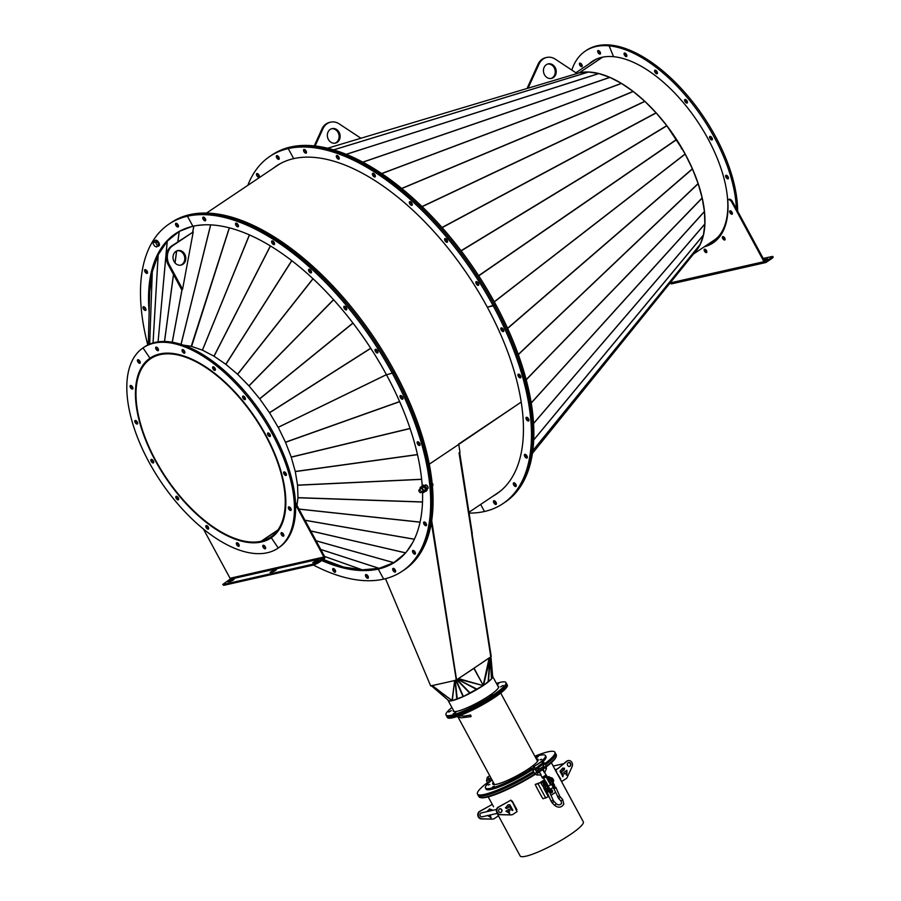 <?xml version="1.0" encoding="UTF-8"?>
<svg xmlns="http://www.w3.org/2000/svg" width="901" height="901" viewBox="0 0 901 901"><rect width="100%" height="100%" fill="white"/><g stroke="black" fill="none" stroke-linecap="round" stroke-linejoin="round"><path stroke-width="1.35" d="M602.645 57.146L579.275 72.823L576.989 73.51L579.23 72.835M528.099 88.152L327.682 148.203M257.652 173.69A2.151 1.07 -123.9 0 0 259.432 176.337A2.151 1.07 -123.9 0 1 257.652 173.69M277.485 155.772A2.151 1.07 -123.9 0 0 279.265 158.418A2.151 1.07 -123.9 0 1 277.485 155.772M469.083 513.108A209.1 104.088 -123.9 0 0 484.468 511.498A209.1 104.088 -123.9 0 0 502.871 503.67L504.064 502.871A209.1 104.088 -123.9 0 0 494.412 305.056L495.606 304.256L494.412 305.056A209.1 104.088 -123.9 0 1 504.064 502.871L505.258 502.071A209.1 104.088 -123.9 0 0 495.606 304.256A209.1 104.088 -123.9 0 0 290.629 146.987L289.435 147.787A209.1 104.088 -123.9 0 0 271.032 155.614L269.849 156.414A209.1 104.088 -123.9 0 0 247.831 185.324M502.871 503.67A209.1 104.088 -123.9 0 0 493.219 305.856L494.412 305.056A209.1 104.088 -123.9 0 0 289.435 147.787L290.629 146.987A209.1 104.088 -123.9 0 0 272.226 154.814L271.032 155.614A209.1 104.088 -123.9 0 1 289.435 147.787L288.241 148.586A209.1 104.088 -123.9 0 0 269.849 156.414M277.497 165.243A197.522 98.322 -123.9 0 0 275.436 166.809M276.9 165.626A197.522 98.322 -123.9 0 0 274.242 167.609A197.522 98.322 -123.9 0 1 276.9 165.626M693.466 254.048L714.02 240.263A108.03 53.767 -123.9 0 0 718.243 236.749M695.178 251.942A108.03 53.767 -123.9 0 0 676.662 139.644A108.03 53.767 -123.9 0 0 579.309 72.801L576.989 73.51M681.753 148.406A107.523 53.519 -123.9 0 0 681.426 147.843L666.751 125.633L656.21 112.94L644.834 101.351L633.166 91.44L621.408 83.376L609.808 77.34L598.816 73.544L588.601 72.024L579.298 72.823A108.03 53.767 -123.9 0 0 576.91 73.454M579.32 72.812L602.611 57.157M626.218 56.594A2.072 1.025 -123.9 0 0 626.634 56.504A2.072 1.025 -123.9 0 0 626.533 54.556A2.072 1.025 -123.9 0 0 624.731 52.979A2.072 1.025 -123.9 0 0 624.325 53.069A2.072 1.025 -123.9 0 0 624.416 55.029A2.072 1.025 -123.9 0 0 626.218 56.594M656.761 73.781A2.072 1.025 -123.9 0 0 657.167 73.691A2.072 1.025 -123.9 0 0 657.077 71.742A2.072 1.025 -123.9 0 0 655.264 70.177A2.072 1.025 -123.9 0 0 654.858 70.255A2.072 1.025 -123.9 0 0 654.948 72.215A2.072 1.025 -123.9 0 0 656.761 73.781M686.776 103.063A2.072 1.025 -123.9 0 0 687.181 102.973A2.072 1.025 -123.9 0 0 687.091 101.013A2.072 1.025 -123.9 0 0 685.289 99.448A2.072 1.025 -123.9 0 0 684.884 99.538A2.072 1.025 -123.9 0 0 684.974 101.486A2.072 1.025 -123.9 0 0 686.776 103.063M711.711 139.959A2.072 1.025 -123.9 0 0 712.117 139.869A2.072 1.025 -123.9 0 0 712.027 137.921A2.072 1.025 -123.9 0 0 710.225 136.344A2.072 1.025 -123.9 0 0 709.819 136.434A2.072 1.025 -123.9 0 0 709.909 138.382A2.072 1.025 -123.9 0 0 711.711 139.959M727.771 178.871A2.072 1.025 -123.9 0 0 728.177 178.781A2.072 1.025 -123.9 0 0 728.087 176.833A2.072 1.025 -123.9 0 0 726.285 175.256A2.072 1.025 -123.9 0 0 725.868 175.346A2.072 1.025 -123.9 0 0 725.969 177.294A2.072 1.025 -123.9 0 0 727.771 178.871M736.365 208.807A120.768 60.108 -123.9 0 0 609.099 45.85L613.57 56.684A108.357 53.936 -123.9 0 0 592.261 61.381A108.357 53.936 -123.9 0 0 588.95 64.005M737.615 211.116A120.768 60.108 -123.9 0 0 694.874 104.707A120.768 60.108 -123.9 0 0 610.292 45.05L609.099 45.85A120.768 60.108 -123.9 0 0 585.346 51.075A120.768 60.108 -123.9 0 0 571.808 70.087M726.792 175.436A2.072 1.025 -123.9 0 0 728.447 177.891M710.743 136.524A2.072 1.025 -123.9 0 0 712.387 138.979M685.807 99.617A2.072 1.025 -123.9 0 0 687.452 102.083M655.782 70.346A2.072 1.025 -123.9 0 0 657.437 72.812M625.249 53.159A2.072 1.025 -123.9 0 0 626.905 55.625M710.517 242.606A108.357 53.936 -123.9 0 0 713.603 240.927M709.335 243.405A108.357 53.936 -123.9 0 0 713.018 241.333A108.357 53.936 -123.9 0 0 708.175 139.126A108.357 53.936 -123.9 0 0 613.57 56.684L609.099 45.85L610.292 45.05A120.768 60.108 -123.9 0 0 586.54 50.276L585.346 51.075M495.37 494.559A197.522 98.322 -123.9 0 0 497.6 493.241M502.003 328.02A2.151 1.07 -123.9 0 0 503.783 330.678A2.151 1.07 -123.9 0 1 502.003 328.02M519.1 374.287A2.151 1.07 -123.9 0 0 520.879 376.945A2.151 1.07 -123.9 0 1 519.1 374.287M527.141 417.422A2.151 1.07 -123.9 0 0 528.921 420.069A2.151 1.07 -123.9 0 1 527.141 417.422M525.565 454.487A2.151 1.07 -123.9 0 0 527.344 457.134A2.151 1.07 -123.9 0 1 525.565 454.487M514.482 482.947A2.151 1.07 -123.9 0 0 516.262 485.594A2.151 1.07 -123.9 0 1 514.482 482.947M494.176 495.359A197.522 98.322 -123.9 0 0 497.014 493.658A197.522 98.322 -123.9 0 1 494.176 495.359M494.649 500.866A2.151 1.07 -123.9 0 0 496.428 503.524A2.151 1.07 -123.9 0 1 494.649 500.866M695.2 251.897L700.201 244.419L703.411 235.116L704.852 224.022L704.436 211.634L702.172 197.995L698.14 183.646L692.43 168.892L685.199 154.105L494.311 301.891M695.234 251.863L532.367 453.428L695.245 251.852M494.3 301.858L685.177 154.071L681.809 148.383L681.302 148.676M681.46 147.809L681.336 148.733L681.809 148.383M598.478 58.283A108.03 53.767 -123.9 0 0 593.635 60.863L575.874 72.778M580.086 63.093A2.072 1.025 -123.9 0 0 579.681 63.183A2.072 1.025 -123.9 0 0 579.771 65.131A2.072 1.025 -123.9 0 0 581.573 66.708A2.072 1.025 -123.9 0 0 581.978 66.618A2.072 1.025 -123.9 0 0 581.888 64.669A2.072 1.025 -123.9 0 0 580.086 63.093M580.604 63.261A2.072 1.025 -123.9 0 0 582.249 65.728M598.332 50.501A2.072 1.025 -123.9 0 0 597.926 50.591A2.072 1.025 -123.9 0 0 598.016 52.54A2.072 1.025 -123.9 0 0 599.818 54.105A2.072 1.025 -123.9 0 0 600.224 54.026A2.072 1.025 -123.9 0 0 600.134 52.067A2.072 1.025 -123.9 0 0 598.332 50.501M598.85 50.67A2.072 1.025 -123.9 0 0 600.494 53.136M592.858 60.986A108.357 53.936 -123.9 0 0 590.132 63.205M304.718 149.6A2.151 1.07 -123.9 0 0 305.101 150.771A2.151 1.07 -123.9 0 0 306.498 152.246A2.151 1.07 -123.9 0 1 305.101 150.771A2.151 1.07 -123.9 0 1 304.718 149.6M337.492 155.614A2.151 1.07 -123.9 0 0 337.886 156.785A2.151 1.07 -123.9 0 0 339.272 158.261A2.151 1.07 -123.9 0 1 337.886 156.785A2.151 1.07 -123.9 0 1 337.492 155.614M373.588 173.397A2.151 1.07 -123.9 0 0 373.971 174.569A2.151 1.07 -123.9 0 0 375.368 176.044A2.151 1.07 -123.9 0 1 373.971 174.569A2.151 1.07 -123.9 0 1 373.588 173.397M410.518 201.734A2.151 1.07 -123.9 0 0 410.912 202.916A2.151 1.07 -123.9 0 0 412.298 204.392A2.151 1.07 -123.9 0 1 410.912 202.916A2.151 1.07 -123.9 0 1 410.518 201.734M445.792 238.709A2.151 1.07 -123.9 0 0 446.186 239.88A2.151 1.07 -123.9 0 0 447.572 241.355A2.151 1.07 -123.9 0 1 446.186 239.88A2.151 1.07 -123.9 0 1 445.792 238.709M477.001 281.776A2.151 1.07 -123.9 0 0 477.384 282.948A2.151 1.07 -123.9 0 0 478.78 284.434A2.151 1.07 -123.9 0 1 477.384 282.948A2.151 1.07 -123.9 0 1 477.001 281.776M551.84 78.319A7.445 6.341 77.2 0 0 555.973 69.546A7.445 6.341 77.2 0 0 548.202 63.892A7.445 6.341 77.2 0 0 547.842 63.982A7.445 6.341 77.2 0 0 543.708 72.767A7.445 6.341 77.2 0 0 551.491 78.41A7.445 6.341 77.2 0 0 551.84 78.319M550.973 78.5A7.445 6.341 77.2 0 0 555.016 69.985A7.445 6.341 77.2 0 0 547.695 64.027M546.738 57.439L545.724 57.664A14.067 11.972 77.2 0 0 545.049 57.844A14.067 11.972 77.2 0 0 538.043 64.241L527.062 88.422L528.076 88.197L577.034 73.533L555.286 59.151A14.067 11.972 77.2 0 0 546.738 57.439A14.067 11.972 77.2 0 0 546.062 57.619A14.067 11.972 77.2 0 0 539.057 64.005L538.043 64.241M528.076 88.197L539.057 64.005M335.735 143.034A7.445 6.341 77.2 0 0 339.868 134.249A7.445 6.341 77.2 0 0 332.097 128.606A7.445 6.341 77.2 0 0 331.737 128.697A7.445 6.341 77.2 0 0 327.604 137.47A7.445 6.341 77.2 0 0 335.386 143.124A7.445 6.341 77.2 0 0 335.735 143.034M334.868 143.214A7.445 6.341 77.2 0 0 338.911 134.688A7.445 6.341 77.2 0 0 331.591 128.742M360.929 138.247L339.181 123.865A14.067 11.972 77.2 0 0 330.633 122.153L329.62 122.378A14.067 11.972 77.2 0 0 328.944 122.559A14.067 11.972 77.2 0 0 321.939 128.956L314.269 145.849M330.633 122.153A14.067 11.972 77.2 0 0 329.957 122.322A14.067 11.972 77.2 0 0 322.952 128.719L321.939 128.956M315.136 145.939L322.952 128.719M157.551 256.594A197.353 98.243 56.1 0 0 156.977 257.9L156.977 257.9A197.353 98.243 -123.9 0 0 153.114 269.444M151.864 275.075A197.353 98.243 -123.9 0 0 150.174 288.185M327.559 561.548A197.353 98.243 -123.9 0 0 339.767 565.76M346.491 567.484A197.353 98.243 -123.9 0 0 359.826 569.466M364.162 569.646A197.353 98.243 -123.9 0 0 377.823 568.463M503.299 331.613A2.151 1.07 -123.9 0 0 503.49 331.534A2.151 1.07 -123.9 0 0 503.299 329.327A2.151 1.07 -123.9 0 0 501.283 327.885A2.151 1.07 -123.9 0 0 501.091 327.964A2.151 1.07 -123.9 0 0 501.294 330.171A2.151 1.07 -123.9 0 0 503.299 331.613M520.406 377.879A2.151 1.07 -123.9 0 0 520.598 377.801A2.151 1.07 -123.9 0 0 520.395 375.593A2.151 1.07 -123.9 0 0 518.39 374.152A2.151 1.07 -123.9 0 0 518.199 374.23A2.151 1.07 -123.9 0 0 518.402 376.438A2.151 1.07 -123.9 0 0 520.406 377.879M528.448 421.015A2.151 1.07 -123.9 0 0 528.639 420.936A2.151 1.07 -123.9 0 0 528.437 418.717A2.151 1.07 -123.9 0 0 526.432 417.276A2.151 1.07 -123.9 0 0 526.24 417.366A2.151 1.07 -123.9 0 0 526.443 419.573A2.151 1.07 -123.9 0 0 528.448 421.015M526.871 458.068A2.151 1.07 -123.9 0 0 527.062 457.99A2.151 1.07 -123.9 0 0 526.86 455.782A2.151 1.07 -123.9 0 0 524.855 454.341A2.151 1.07 -123.9 0 0 524.664 454.419A2.151 1.07 -123.9 0 0 524.866 456.627A2.151 1.07 -123.9 0 0 526.871 458.068M515.789 486.54A2.151 1.07 -123.9 0 0 515.98 486.45A2.151 1.07 -123.9 0 0 515.777 484.242A2.151 1.07 -123.9 0 0 513.773 482.801A2.151 1.07 -123.9 0 0 513.581 482.88A2.151 1.07 -123.9 0 0 513.773 485.098A2.151 1.07 -123.9 0 0 515.789 486.54M495.955 504.459A2.151 1.07 -123.9 0 0 496.136 504.38A2.151 1.07 -123.9 0 0 495.944 502.172A2.151 1.07 -123.9 0 0 493.928 500.731A2.151 1.07 -123.9 0 0 493.748 500.81A2.151 1.07 -123.9 0 0 493.939 503.017A2.151 1.07 -123.9 0 0 495.955 504.459M484.468 511.498L480.65 504.436L484.468 511.498M492.993 496.158A197.522 98.322 -123.9 0 0 496.417 494.063A197.522 98.322 -123.9 0 0 487.306 307.185L493.219 305.856A209.1 104.088 -123.9 0 0 288.241 148.586L293.681 158.632L288.241 148.586L289.435 147.787A209.1 104.088 -123.9 0 1 494.412 305.056L487.306 307.185A197.522 98.322 -123.9 0 0 293.681 158.632A197.522 98.322 -123.9 0 0 276.292 166.032A197.522 98.322 -123.9 0 0 273.048 168.408M459.645 452.539L472.293 533.707L471.673 533.809M471.797 533.876L459.037 452.944L459.994 452.313L458.755 444.407L429.236 464.218M459.296 452.775L471.933 533.944M471.719 534.135L490.797 656.908L456.57 679.861L431.669 520.418M492.712 676.809L490.899 656.21M458.418 444.238A197.353 98.243 -123.9 0 0 458.418 444.227L521.172 402.105L458.755 444.407M382.891 566.898A197.691 98.4 -123.9 0 0 385.437 566.166M431.5 685.785L430.689 685.965L385.504 578.69M431.354 522.456L456.289 680.018L431.556 521.206M455.929 680.255L455.129 680.435M454.712 680.537L431.838 685.706M489.367 657.775L473.825 668.305L483.319 685.424M490.234 657.279L491.473 678.949L483.454 685.402L490.335 657.279L488.421 681.764M489.862 657.527L488.128 682.001M489.502 657.775L458.282 678.723M489.153 658.023L483.218 685.323L474.084 668.249L458.496 678.599L483.139 685.605L463.407 696.518L452.291 700.561A1.295 0.946 6.8 0 1 452.065 700.404L451.987 700.426A1.295 0.687 -53.7 0 0 452.009 700.629L432.131 685.458M491.473 678.949L492.701 676.786L490.786 656.908M457.888 678.982L483.139 685.605M477.271 689.276L457.505 679.241M456.706 679.737L457.539 679.286L476.809 689.558M457.257 699.063L455.253 680.199M454.937 680.3L456.852 699.21M454.532 680.57L431.421 685.762M452.291 700.561L454.656 680.582L452.065 700.404M432.108 685.65L451.987 700.426M431.928 685.481L449.013 700.933L452.167 700.482M448.022 700.088A25.307 4.145 -28.4 0 0 448.112 700.471A25.307 4.145 -28.4 0 0 452.144 700.663A25.307 4.145 -28.4 0 0 477.857 688.938A25.307 4.145 -28.4 0 0 492.678 676.482L498.625 687.452M503.175 685.424L500.584 686.866L503.175 685.424M492.464 694.592L489.874 696.023L492.464 694.592M472.845 705.776L470.254 707.217L472.845 705.776M455.805 712.421L453.214 713.862L455.805 712.421M451.322 710.641L448.732 712.083L451.322 710.641M497.172 684.771L498.726 683.668L496.947 684.355M453.316 710.078A25.802 4.223 -28.4 0 0 453.271 711.035A25.802 4.223 -28.4 0 0 453.744 711.43A25.802 4.223 -28.4 0 0 479.512 701.631A25.802 4.223 -28.4 0 0 498.67 686.494A25.802 4.223 -28.4 0 0 498.185 686.1A25.802 4.223 -28.4 0 0 497.836 685.999M451.93 707.522A34.08 5.575 -28.4 0 0 445.995 714.977L446.614 716.126A34.08 5.575 -28.4 0 0 447.245 716.633A34.08 5.575 -28.4 0 0 481.269 703.704A34.08 5.575 -28.4 0 0 506.565 683.701L505.945 682.553A34.08 5.575 -28.4 0 0 505.303 682.034A34.08 5.575 -28.4 0 0 496.451 683.442M445.995 714.977A34.08 5.575 -28.4 0 0 446.626 715.484A34.08 5.575 -28.4 0 0 480.65 702.555A34.08 5.575 -28.4 0 0 505.945 682.553M468.959 512.286L497.521 493.117A197.353 98.243 -123.9 0 0 501.474 490.167M313.413 565.051A209.1 104.088 -123.9 0 0 383.68 579.129A209.1 104.088 -123.9 0 0 402.083 571.313L403.276 570.513A209.1 104.088 -123.9 0 0 393.624 372.687A209.1 104.088 -123.9 0 0 188.647 215.418A209.1 104.088 -123.9 0 0 170.244 223.245L171.438 222.446A209.1 104.088 -123.9 0 1 189.841 214.618L188.647 215.418L189.841 214.618A209.1 104.088 -123.9 0 1 394.818 371.888L393.624 372.687L394.818 371.888A209.1 104.088 -123.9 0 1 404.47 569.714L403.276 570.513A209.1 104.088 -123.9 0 0 393.624 372.687A209.1 104.088 -123.9 0 0 188.647 215.418A209.1 104.088 -123.9 0 0 170.244 223.245L169.05 224.045A209.1 104.088 -123.9 0 0 147.787 344.993M382.655 566.988A197.522 98.322 -123.9 0 0 393.534 562.765M393.895 562.573A197.522 98.322 -123.9 0 0 396.812 560.872M401.215 395.663A2.151 1.07 -123.9 0 0 402.984 398.31A2.151 1.07 -123.9 0 1 401.215 395.663M418.312 441.929A2.151 1.07 -123.9 0 0 420.091 444.576A2.151 1.07 -123.9 0 1 418.312 441.929M424.776 522.118A2.151 1.07 -123.9 0 0 426.556 524.765A2.151 1.07 -123.9 0 1 424.776 522.118M413.694 550.579A2.151 1.07 -123.9 0 0 415.474 553.225A2.151 1.07 -123.9 0 1 413.694 550.579M321.781 560.546A197.522 98.322 -123.9 0 0 378.251 569.083L383.68 579.129L378.251 569.083L379.434 568.283A197.522 98.322 -123.9 0 1 362.855 569.759A197.522 98.322 -123.9 0 0 379.434 568.283A197.522 98.322 -123.9 0 0 396.226 561.289A197.522 98.322 -123.9 0 1 379.434 568.283L378.251 569.083A197.522 98.322 -123.9 0 0 395.629 561.695A197.522 98.322 -123.9 0 0 422.535 492.273M393.861 568.508A2.151 1.07 -123.9 0 0 395.64 571.155A2.151 1.07 -123.9 0 1 393.861 568.508M144.194 306.847A2.151 1.07 -123.9 0 0 145.973 309.505A2.151 1.07 -123.9 0 1 144.194 306.847M145.771 269.793A2.151 1.07 -123.9 0 0 147.55 272.44A2.151 1.07 -123.9 0 1 145.771 269.793M176.686 223.403A2.151 1.07 -123.9 0 0 178.466 226.05A2.151 1.07 -123.9 0 1 176.686 223.403M176.709 232.886A197.522 98.322 -123.9 0 0 172.834 235.949M176.1 233.269A197.522 98.322 -123.9 0 0 158.373 254.476A197.522 98.322 -123.9 0 1 176.1 233.269M158.035 255.197A197.522 98.322 -123.9 0 0 152.629 270.841A197.522 98.322 -123.9 0 1 158.035 255.197M152.1 273.217A197.522 98.322 -123.9 0 0 149.938 290.043A197.522 98.322 -123.9 0 1 152.1 273.217M306.115 151.075A2.151 1.07 -123.9 0 0 303.817 149.543A2.151 1.07 -123.9 0 0 303.907 151.571A2.151 1.07 -123.9 0 0 306.205 153.114A2.151 1.07 -123.9 0 0 306.115 151.075M338.889 157.089A2.151 1.07 -123.9 0 0 336.591 155.558A2.151 1.07 -123.9 0 0 336.692 157.585A2.151 1.07 -123.9 0 0 338.99 159.128A2.151 1.07 -123.9 0 0 338.889 157.089M374.974 174.873A2.151 1.07 -123.9 0 0 372.676 173.341A2.151 1.07 -123.9 0 0 372.777 175.368A2.151 1.07 -123.9 0 0 375.075 176.911A2.151 1.07 -123.9 0 0 374.974 174.873M411.915 203.209A2.151 1.07 -123.9 0 0 409.617 201.678A2.151 1.07 -123.9 0 0 409.718 203.716A2.151 1.07 -123.9 0 0 412.016 205.248A2.151 1.07 -123.9 0 0 411.915 203.209M447.189 240.184A2.151 1.07 -123.9 0 0 444.891 238.641A2.151 1.07 -123.9 0 0 444.993 240.68A2.151 1.07 -123.9 0 0 447.29 242.211A2.151 1.07 -123.9 0 0 447.189 240.184M478.386 283.252A2.151 1.07 -123.9 0 0 476.088 281.72A2.151 1.07 -123.9 0 0 476.19 283.747A2.151 1.07 -123.9 0 0 478.487 285.29A2.151 1.07 -123.9 0 0 478.386 283.252M256.931 173.555A2.151 1.07 -123.9 0 0 256.74 173.634A2.151 1.07 -123.9 0 0 256.943 175.841A2.151 1.07 -123.9 0 0 258.947 177.283A2.151 1.07 -123.9 0 0 259.139 177.204A2.151 1.07 -123.9 0 0 258.936 174.997A2.151 1.07 -123.9 0 0 256.931 173.555M276.765 155.625A2.151 1.07 -123.9 0 0 276.573 155.704A2.151 1.07 -123.9 0 0 276.776 157.912A2.151 1.07 -123.9 0 0 278.781 159.353A2.151 1.07 -123.9 0 0 278.972 159.274A2.151 1.07 -123.9 0 0 278.781 157.067A2.151 1.07 -123.9 0 0 276.765 155.625M159.049 253.474A197.353 98.243 56.1 0 1 166.719 241.964M167.879 240.668A197.353 98.243 56.1 0 1 176.787 232.999A197.353 98.243 56.1 0 1 179.074 231.557M179.423 231.354A197.353 98.243 56.1 0 1 181.011 230.465M206.543 213.041L277.576 165.367A197.353 98.243 56.1 0 1 281.81 162.822M172.057 237.267A196.857 97.995 56.1 0 1 174.895 234.958M183.466 229.778A196.857 97.995 56.1 0 1 190.224 227.153M203.93 217.231A2.151 1.07 -123.9 0 0 204.313 218.414A2.151 1.07 -123.9 0 0 205.71 219.889A2.151 1.07 -123.9 0 1 204.313 218.414A2.151 1.07 -123.9 0 1 203.93 217.231M236.704 223.245A2.151 1.07 -123.9 0 0 237.087 224.428A2.151 1.07 -123.9 0 0 238.483 225.903A2.151 1.07 -123.9 0 1 237.087 224.428A2.151 1.07 -123.9 0 1 236.704 223.245M272.789 241.029A2.151 1.07 -123.9 0 0 273.183 242.211A2.151 1.07 -123.9 0 0 274.568 243.687A2.151 1.07 -123.9 0 1 273.183 242.211A2.151 1.07 -123.9 0 1 272.789 241.029M309.73 269.376A2.151 1.07 -123.9 0 0 310.113 270.548A2.151 1.07 -123.9 0 0 311.509 272.023A2.151 1.07 -123.9 0 1 310.113 270.548A2.151 1.07 -123.9 0 1 309.73 269.376M345.004 306.34A2.151 1.07 -123.9 0 0 345.387 307.511A2.151 1.07 -123.9 0 0 346.784 308.987A2.151 1.07 -123.9 0 1 345.387 307.511A2.151 1.07 -123.9 0 1 345.004 306.34M376.201 349.419A2.151 1.07 -123.9 0 0 376.595 350.59A2.151 1.07 -123.9 0 0 377.981 352.066A2.151 1.07 -123.9 0 1 376.595 350.59A2.151 1.07 -123.9 0 1 376.201 349.419M367.011 575.84A2.151 1.07 -123.9 0 0 368.396 577.316A2.151 1.07 -123.9 0 1 367.011 575.84A2.151 1.07 -123.9 0 1 366.617 574.669A2.151 1.07 -123.9 0 0 367.011 575.84M334.226 569.826A2.151 1.07 -123.9 0 0 335.623 571.302A2.151 1.07 -123.9 0 1 334.226 569.826A2.151 1.07 -123.9 0 1 333.843 568.655A2.151 1.07 -123.9 0 0 334.226 569.826M325.599 560.872A197.522 98.322 -123.9 0 0 341.727 566.447A197.522 98.322 -123.9 0 1 325.599 560.872M344.88 567.247A197.522 98.322 -123.9 0 0 361.425 569.702A197.522 98.322 -123.9 0 1 344.88 567.247M143.484 306.712A2.151 1.07 -123.9 0 0 143.293 306.79A2.151 1.07 -123.9 0 0 143.496 308.998A2.151 1.07 -123.9 0 0 145.5 310.44A2.151 1.07 -123.9 0 0 145.692 310.361A2.151 1.07 -123.9 0 0 145.489 308.153A2.151 1.07 -123.9 0 0 143.484 306.712M145.061 269.647A2.151 1.07 -123.9 0 0 144.87 269.726A2.151 1.07 -123.9 0 0 145.072 271.933A2.151 1.07 -123.9 0 0 147.077 273.386A2.151 1.07 -123.9 0 0 147.268 273.296A2.151 1.07 -123.9 0 0 147.066 271.088A2.151 1.07 -123.9 0 0 145.061 269.647M175.977 223.257A2.151 1.07 -123.9 0 0 175.785 223.347A2.151 1.07 -123.9 0 0 175.988 225.554A2.151 1.07 -123.9 0 0 177.993 226.996A2.151 1.07 -123.9 0 0 178.184 226.917A2.151 1.07 -123.9 0 0 177.981 224.698A2.151 1.07 -123.9 0 0 175.977 223.257M402.083 571.313A209.1 104.088 -123.9 0 0 392.431 373.487A209.1 104.088 -123.9 0 0 187.453 216.217L188.647 215.418L187.453 216.217A209.1 104.088 -123.9 0 0 169.05 224.045M422.22 485.83A197.522 98.322 -123.9 0 0 386.506 374.827A197.522 98.322 -123.9 0 0 192.893 226.275L187.453 216.217L192.893 226.275A197.522 98.322 -123.9 0 0 175.504 233.663A197.522 98.322 -123.9 0 0 149.138 312.332M261.313 541.692L261.279 541.715A108.03 53.767 56.1 0 1 160.457 469.252A108.03 53.767 56.1 0 1 150.433 358.26A108.03 53.767 56.1 0 1 159.939 354.228L159.984 354.217A108.03 53.767 56.1 0 1 260.806 426.68A108.03 53.767 56.1 0 1 270.818 537.672A108.03 53.767 56.1 0 1 261.313 541.704L261.042 541.287A107.523 53.519 56.1 0 1 160.682 469.162A107.523 53.519 56.1 0 1 150.715 358.677A107.523 53.519 56.1 0 1 160.175 354.656L160.209 354.634A107.523 53.519 56.1 0 1 260.569 426.77A107.523 53.519 56.1 0 1 270.548 537.255A107.523 53.519 56.1 0 1 261.087 541.276L277.857 530.025M277.88 529.991L261.313 541.704M281.281 532.716A2.072 1.025 56.1 0 1 281.281 532.705A2.072 1.025 56.1 0 1 283.286 533.842A2.072 1.025 56.1 0 1 283.59 536.14L283.59 536.14A2.072 1.025 56.1 0 1 281.585 535.003A2.072 1.025 56.1 0 1 281.281 532.716M288.59 506.959A2.072 1.025 56.1 0 1 288.602 506.948A2.072 1.025 56.1 0 1 290.595 508.085A2.072 1.025 56.1 0 1 290.91 510.383A2.072 1.025 56.1 0 1 290.899 510.383A2.072 1.025 56.1 0 1 288.894 509.245A2.072 1.025 56.1 0 1 288.59 506.959M283.86 471.955A2.072 1.025 56.1 0 1 283.871 471.955A2.072 1.025 56.1 0 1 285.865 473.093A2.072 1.025 56.1 0 1 286.18 475.39A2.072 1.025 56.1 0 1 286.169 475.39A2.072 1.025 56.1 0 1 284.164 474.253A2.072 1.025 56.1 0 1 283.86 471.955M267.811 433.043L267.811 433.043A2.072 1.025 56.1 0 1 269.816 434.181A2.072 1.025 56.1 0 1 270.12 436.478L270.12 436.478A2.072 1.025 56.1 0 1 268.115 435.341A2.072 1.025 56.1 0 1 267.811 433.043M242.865 396.147A2.072 1.025 56.1 0 1 242.876 396.136A2.072 1.025 56.1 0 1 244.881 397.285A2.072 1.025 56.1 0 1 245.185 399.571L245.185 399.571A2.072 1.025 56.1 0 1 243.18 398.433A2.072 1.025 56.1 0 1 242.865 396.147M212.85 366.876A2.072 1.025 56.1 0 1 212.85 366.865A2.072 1.025 56.1 0 1 214.855 368.002A2.072 1.025 56.1 0 1 215.159 370.3L215.159 370.3A2.072 1.025 56.1 0 1 213.154 369.162A2.072 1.025 56.1 0 1 212.85 366.876M182.317 349.689A2.072 1.025 56.1 0 1 182.317 349.678A2.072 1.025 56.1 0 1 184.322 350.816A2.072 1.025 56.1 0 1 184.626 353.113L184.626 353.113A2.072 1.025 56.1 0 1 182.621 351.976A2.072 1.025 56.1 0 1 182.317 349.689M155.918 347.2A2.072 1.025 56.1 0 1 155.918 347.189A2.072 1.025 56.1 0 1 157.923 348.338A2.072 1.025 56.1 0 1 158.227 350.624L158.227 350.624A2.072 1.025 56.1 0 1 156.222 349.487A2.072 1.025 56.1 0 1 155.918 347.2M144.205 347.11A120.768 60.108 56.1 0 1 144.532 346.885A120.768 60.108 56.1 0 1 261.515 413.345A120.768 60.108 56.1 0 1 279.434 547.222A120.768 60.108 56.1 0 1 279.107 547.448L277.925 548.247A120.768 60.108 56.1 0 1 160.93 481.787A120.768 60.108 56.1 0 1 143.011 347.91A120.768 60.108 56.1 0 1 143.338 347.685A120.768 60.108 56.1 0 1 260.321 414.145A120.768 60.108 56.1 0 1 278.24 548.022L279.434 547.222L278.24 548.022L271.302 537.739L278.24 548.022A120.768 60.108 56.1 0 1 277.925 548.247M149.96 358.193L143.011 347.91L149.96 358.193A108.357 53.936 56.1 0 1 150.253 357.99A108.357 53.936 56.1 0 1 255.22 417.613A108.357 53.936 56.1 0 1 271.302 537.739A108.357 53.936 56.1 0 1 271.01 537.942A108.357 53.936 56.1 0 1 166.043 478.318A108.357 53.936 56.1 0 1 149.96 358.193L150.546 357.798L149.96 358.193M158.497 349.746A2.072 1.025 56.1 0 1 156.842 347.279M184.896 352.235A2.072 1.025 56.1 0 1 183.241 349.768M215.429 369.421A2.072 1.025 56.1 0 1 213.774 366.955M245.455 398.692A2.072 1.025 56.1 0 1 243.799 396.226M270.39 435.588A2.072 1.025 56.1 0 1 268.735 433.133M286.439 474.5A2.072 1.025 56.1 0 1 284.784 472.045M291.169 509.504A2.072 1.025 56.1 0 1 289.514 507.038M283.86 535.262A2.072 1.025 56.1 0 1 282.204 532.795M149.679 292.07L148.271 344.745M191.936 226.489L179.243 231.422L167.271 241.164L158.193 254.746L152.269 271.888L149.679 292.014M183.939 345.297L191.327 346.322L202.398 350.151L213.965 356.177L225.892 364.353L237.594 374.287L248.924 385.831L259.747 398.861L269.523 412.737L278.172 427.311L386.416 374.647M191.609 346.435L229.406 227.795M183.545 345.162L191.237 346.299L229.316 227.773M191.665 346.457L202.466 350.185M249.397 234.834L202.398 350.151M204.932 224.788L197.364 225.441M167.271 241.164L158.092 341.828L167.214 241.22M158.193 254.746L153.069 342.909M323.268 560.062L343.371 567.011L362.247 569.815L379.163 568.34L393.771 562.674L404.954 553.586M278.229 427.288L285.482 442.245L291.226 457.1L295.269 471.471L297.555 485.188L297.972 497.769L296.981 505.472M297.972 497.645L422.513 501.947M297.972 497.498L296.947 505.405M406.655 551.592L412.658 542.593M386.439 374.703L278.195 427.367M402.51 399.256A2.151 1.07 -123.9 0 0 402.702 399.166A2.151 1.07 -123.9 0 0 402.499 396.958A2.151 1.07 -123.9 0 0 400.495 395.516A2.151 1.07 -123.9 0 0 400.303 395.595A2.151 1.07 -123.9 0 0 400.506 397.814A2.151 1.07 -123.9 0 0 402.51 399.256M419.618 445.522A2.151 1.07 -123.9 0 0 419.81 445.432A2.151 1.07 -123.9 0 0 419.607 443.224A2.151 1.07 -123.9 0 0 417.602 441.783A2.151 1.07 -123.9 0 0 417.411 441.862A2.151 1.07 -123.9 0 0 417.613 444.08A2.151 1.07 -123.9 0 0 419.618 445.522M426.995 488.533A2.151 1.07 -123.9 0 0 427.648 488.646A2.151 1.07 -123.9 0 0 427.84 488.567A2.151 1.07 -123.9 0 0 427.648 486.36A2.151 1.07 -123.9 0 0 425.632 484.918A2.151 1.07 -123.9 0 0 425.441 484.997A2.151 1.07 -123.9 0 0 425.159 485.785M426.072 525.711A2.151 1.07 -123.9 0 0 426.263 525.632A2.151 1.07 -123.9 0 0 426.072 523.413A2.151 1.07 -123.9 0 0 424.056 521.972A2.151 1.07 -123.9 0 0 423.864 522.062A2.151 1.07 -123.9 0 0 424.067 524.269A2.151 1.07 -123.9 0 0 426.072 525.711M414.989 554.171A2.151 1.07 -123.9 0 0 415.181 554.092A2.151 1.07 -123.9 0 0 414.978 551.885A2.151 1.07 -123.9 0 0 412.973 550.443A2.151 1.07 -123.9 0 0 412.782 550.522A2.151 1.07 -123.9 0 0 412.985 552.73A2.151 1.07 -123.9 0 0 414.989 554.171M395.156 572.101A2.151 1.07 -123.9 0 0 395.348 572.011A2.151 1.07 -123.9 0 0 395.145 569.804A2.151 1.07 -123.9 0 0 393.14 568.362A2.151 1.07 -123.9 0 0 392.949 568.441A2.151 1.07 -123.9 0 0 393.151 570.66A2.151 1.07 -123.9 0 0 395.156 572.101M393.624 372.687L386.506 374.827L393.624 372.687M365.817 576.64A2.151 1.07 -123.9 0 0 368.115 578.183A2.151 1.07 -123.9 0 0 368.013 576.144A2.151 1.07 -123.9 0 0 365.716 574.613A2.151 1.07 -123.9 0 0 365.817 576.64M333.043 570.626A2.151 1.07 -123.9 0 0 335.341 572.169A2.151 1.07 -123.9 0 0 335.24 570.13A2.151 1.07 -123.9 0 0 332.942 568.599A2.151 1.07 -123.9 0 0 333.043 570.626M205.315 218.718A2.151 1.07 -123.9 0 0 203.018 217.175A2.151 1.07 -123.9 0 0 203.119 219.213A2.151 1.07 -123.9 0 0 205.417 220.745A2.151 1.07 -123.9 0 0 205.315 218.718M238.101 224.732A2.151 1.07 -123.9 0 0 235.803 223.189A2.151 1.07 -123.9 0 0 235.904 225.227A2.151 1.07 -123.9 0 0 238.202 226.759A2.151 1.07 -123.9 0 0 238.101 224.732M274.186 242.515A2.151 1.07 -123.9 0 0 271.888 240.972A2.151 1.07 -123.9 0 0 271.989 243.011A2.151 1.07 -123.9 0 0 274.287 244.543A2.151 1.07 -123.9 0 0 274.186 242.515M311.127 270.852A2.151 1.07 -123.9 0 0 308.829 269.309A2.151 1.07 -123.9 0 0 308.93 271.347A2.151 1.07 -123.9 0 0 311.228 272.89A2.151 1.07 -123.9 0 0 311.127 270.852M346.401 307.815A2.151 1.07 -123.9 0 0 344.103 306.284A2.151 1.07 -123.9 0 0 344.193 308.311A2.151 1.07 -123.9 0 0 346.491 309.854A2.151 1.07 -123.9 0 0 346.401 307.815M377.598 350.894A2.151 1.07 -123.9 0 0 375.3 349.351A2.151 1.07 -123.9 0 0 375.402 351.39A2.151 1.07 -123.9 0 0 377.699 352.922A2.151 1.07 -123.9 0 0 377.598 350.894M177.26 250.726A7.445 6.341 -102.8 0 1 184.66 260.096A7.445 6.341 -102.8 0 1 180.538 265.198M185.674 259.871A7.445 6.341 -102.8 0 1 181.056 265.108A7.445 6.341 -102.8 0 1 173.15 255.816A7.445 6.341 -102.8 0 1 177.767 250.579A7.445 6.341 -102.8 0 1 185.674 259.871M168.273 264.871L169.287 264.646A14.067 11.972 -102.8 0 1 167.586 254.026A14.067 11.972 -102.8 0 1 172.812 245.646L193.219 231.951L182.576 289.232L181.563 289.458L168.273 264.871A14.067 11.972 -102.8 0 1 166.572 254.251A14.067 11.972 -102.8 0 1 171.798 245.872L172.812 245.646M171.798 245.872L193.219 231.951M169.287 264.646L182.576 289.232M140.241 362.337A2.072 1.025 56.1 0 1 138.596 359.871M139.982 363.216A2.072 1.025 56.1 0 1 139.982 363.227A2.072 1.025 56.1 0 1 137.977 362.089A2.072 1.025 56.1 0 1 137.662 359.792A2.072 1.025 56.1 0 1 137.673 359.792A2.072 1.025 56.1 0 1 139.678 360.929A2.072 1.025 56.1 0 1 139.982 363.216M132.931 388.094A2.072 1.025 56.1 0 1 131.276 385.628M132.661 388.973A2.072 1.025 56.1 0 1 132.661 388.984A2.072 1.025 56.1 0 1 130.656 387.847A2.072 1.025 56.1 0 1 130.352 385.549L130.352 385.549A2.072 1.025 56.1 0 1 132.357 386.687A2.072 1.025 56.1 0 1 132.661 388.973M137.662 423.087A2.072 1.025 56.1 0 1 136.006 420.632M137.391 423.977L137.391 423.977A2.072 1.025 56.1 0 1 135.387 422.839A2.072 1.025 56.1 0 1 135.082 420.542L135.082 420.542A2.072 1.025 56.1 0 1 137.087 421.679A2.072 1.025 56.1 0 1 137.391 423.977M153.722 461.999A2.072 1.025 56.1 0 1 152.066 459.544M153.452 462.889L153.452 462.889A2.072 1.025 56.1 0 1 151.447 461.751A2.072 1.025 56.1 0 1 151.131 459.454A2.072 1.025 56.1 0 1 151.143 459.454A2.072 1.025 56.1 0 1 153.147 460.591A2.072 1.025 56.1 0 1 153.452 462.889M178.657 498.906A2.072 1.025 56.1 0 1 177.001 496.44M178.387 499.785L178.387 499.785A2.072 1.025 56.1 0 1 176.382 498.647A2.072 1.025 56.1 0 1 176.078 496.361L176.078 496.361A2.072 1.025 56.1 0 1 178.083 497.498A2.072 1.025 56.1 0 1 178.387 499.785M208.672 528.177A2.072 1.025 56.1 0 1 207.016 525.711M208.413 529.056A2.072 1.025 56.1 0 1 208.401 529.067A2.072 1.025 56.1 0 1 206.397 527.93A2.072 1.025 56.1 0 1 206.092 525.632A2.072 1.025 56.1 0 1 206.104 525.632A2.072 1.025 56.1 0 1 208.108 526.77A2.072 1.025 56.1 0 1 208.413 529.056M239.204 545.364A2.072 1.025 56.1 0 1 237.56 542.898M238.945 546.243A2.072 1.025 56.1 0 1 238.934 546.254A2.072 1.025 56.1 0 1 236.94 545.116A2.072 1.025 56.1 0 1 236.625 542.819A2.072 1.025 56.1 0 1 236.636 542.819A2.072 1.025 56.1 0 1 238.641 543.956A2.072 1.025 56.1 0 1 238.945 546.243M265.615 547.853A2.072 1.025 56.1 0 1 263.959 545.387M265.344 548.732A2.072 1.025 56.1 0 1 265.344 548.743A2.072 1.025 56.1 0 1 263.34 547.594A2.072 1.025 56.1 0 1 263.024 545.308A2.072 1.025 56.1 0 1 263.036 545.308A2.072 1.025 56.1 0 1 265.04 546.445A2.072 1.025 56.1 0 1 265.344 548.732M271.595 537.537A108.357 53.936 56.1 0 1 265.975 540.251M146.21 361.774A108.357 53.936 56.1 0 1 150.85 357.596M497.656 814.346L520.147 855.95A35.894 5.879 -28.4 0 0 554.52 844.046A35.894 5.879 -28.4 0 0 583.307 821.802L560.816 780.221A35.894 5.879 151.6 0 1 560.861 780.322L556.199 771.707A35.894 5.879 -28.4 0 0 556.131 771.56A35.894 5.879 -28.4 0 0 556.097 771.493M541.422 795.865A35.894 5.879 151.6 0 1 541.253 795.966L536.591 787.361A35.894 5.879 -28.4 0 0 536.759 787.249M560.208 779.095L556.728 772.664L560.287 779.275M511.577 801.485A35.894 5.879 -28.4 0 0 512.286 801.169L516.949 809.785A35.894 5.879 151.6 0 1 516.453 809.999M493.016 805.776L493.568 806.778M497.149 813.4L497.679 814.38M539.699 771.493A43.338 7.095 151.6 0 1 537.908 772.675M535.295 774.342A43.338 7.095 151.6 0 1 480.447 797.509M556.131 756.581A43.338 7.095 151.6 0 1 546.524 766.661M543.9 768.587A43.338 7.095 151.6 0 1 542.639 769.488M546.197 777.158L549.092 776.594L546.952 778.498M546.355 777.439L548.213 777.067L546.772 778.171M547.324 792.249L544.868 787.722L544.159 788.195L545.589 786.652A2.151 1.07 -123.9 0 0 545.398 784.692A2.151 1.07 -123.9 0 0 543.663 783.093L540.544 782.575L544.654 779.804L538.032 783.78L535.228 784.411L540.127 782.62L544.564 779.647M549.002 796.461L542.988 798.77L541.208 795.898M536.602 787.373L535.228 784.411M540.69 794.941L537.12 788.33M567.641 765.467A2.039 1.734 77.2 0 0 570.581 763.496A2.039 1.734 77.2 0 0 567.641 765.467M561.537 781.539L566.166 778.655A3.311 2.816 77.2 0 0 567.146 777.473L572.158 766.503A3.976 3.379 77.2 0 0 571.966 762.561A3.976 3.379 77.2 0 0 568.238 760.602A3.976 3.379 77.2 0 0 567.022 761.199L558.305 768.271A3.311 2.816 -102.8 0 1 558.113 768.407L555.827 769.938L556.199 771.707M558.113 768.407L555.32 770.051L556.627 771.414M567.979 760.669A3.976 3.379 77.2 0 0 567.731 760.726A3.976 3.379 77.2 0 0 566.515 761.311L558.305 768.271M560.805 780.232L562.033 781.426M556.717 772.664L560.715 778.982M566.414 775.22L566.402 770.434M564.476 773.869L565.873 773.159L566.92 775.108L566.92 770.321L563.722 772.472L564.567 774.038L565.873 773.159M563.722 769.859L564.003 768.35L562.494 768.204M562.483 776.527L562.753 775.085L561.008 771.864L563.677 770.073M564.184 769.961L564.51 768.226L562.753 768.136L559.994 771.256L562.934 776.707L563.26 774.973L561.514 771.752L564.184 769.961L562.9 769.983M569.15 766.492A1.982 1.689 77.2 0 0 568.418 762.595L568.306 762.629M501.767 809.672A2.039 1.734 -102.8 0 1 498.839 811.632A2.039 1.734 -102.8 0 1 501.767 809.672M511.847 814.774A3.311 2.816 -102.8 0 1 511.013 814.909L500.483 814.594A3.976 3.379 -102.8 0 1 497.442 812.578A3.976 3.379 -102.8 0 1 498.67 807.071L507.849 801.89A3.311 2.816 77.2 0 0 508.051 801.777L510.844 800.122L511.926 801.327M511.013 814.909L499.976 814.707A3.976 3.379 -102.8 0 1 496.935 812.691A3.976 3.379 -102.8 0 1 498.163 807.183L507.849 801.89M508.051 801.777L510.844 800.122M512.117 801.282L517.05 811.61L512.928 814.38A3.311 2.816 77.2 0 1 512.106 814.741L511.599 814.853M516.205 808.85L515.642 809.008M509.752 813.468L505.968 811.227L509.155 809.087L510 810.652L508.705 811.531L509.752 813.468M509.617 806.575L506.948 808.366L505.427 807.882L508.187 804.762L509.943 804.852L512.883 810.292L511.363 809.796L509.617 806.575L508.333 806.598M511.531 814.797A3.311 2.816 77.2 0 0 512.106 814.741M508.738 809.368L509.493 810.765L508.198 811.643L509.189 813.479M507.927 804.83L509.437 804.965L512.376 810.404M509.11 806.688L506.441 808.49M482.508 816.711A2.039 1.734 -102.8 0 1 480.233 815.844A2.039 1.734 -102.8 0 1 481.63 812.848M493.252 818.986A3.311 2.816 -102.8 0 1 492.419 819.122L481.877 818.806A3.976 3.379 -102.8 0 1 478.836 816.779A3.976 3.379 -102.8 0 1 480.075 811.272L489.254 806.102A3.311 2.816 77.2 0 0 489.446 805.99L492.239 804.334L493.038 805.821M492.419 819.122L481.371 818.919A3.976 3.379 -102.8 0 1 478.33 816.903A3.976 3.379 -102.8 0 1 479.569 811.396L489.254 806.102M489.446 805.99L492.239 804.334L488.196 796.856M498.456 815.822L494.322 818.592A3.311 2.816 77.2 0 1 493.5 818.941L492.993 819.065M491.327 814.718L490.099 815.732L491.158 817.68L487.362 815.439M486.934 811.643L489.581 808.974L493.117 810.247M494.345 814.031L493.466 814.234M490.887 810.754L489.164 811.137M492.926 819.009A3.311 2.816 77.2 0 0 493.5 818.941M490.82 814.831L489.592 815.856L490.583 817.691M489.333 809.042L492.61 810.359M489.727 810.81L488.657 811.249M499.492 808.805L499.605 808.771A1.982 1.689 -102.8 0 1 500.483 812.646L500.37 812.679M552.122 791.179L551.435 791.709L551.344 790.718L551.435 791.709L552.031 790.898L551.085 790.774M551.142 790.38A0.98 0.833 -102.8 0 1 552.133 792.024A0.98 0.833 -102.8 0 1 551.142 790.38M549.903 791.675A1.577 1.34 -102.8 0 1 551.468 789.805A1.633 1.633 0 0 1 552.088 792.542A1.577 1.34 -102.8 0 1 549.925 791.754L546.152 781.922A6.082 3.03 -123.9 0 0 543.765 781.831A6.082 3.03 -123.9 0 0 543.754 781.831L543.078 782.293A6.082 3.03 -123.9 0 1 545.432 782.406L546.152 781.922M550.094 792.125A1.577 1.34 -102.8 0 1 549.925 791.754A1.577 1.34 -102.8 0 0 551.536 792.835A1.577 1.34 -102.8 0 1 550.094 792.125M549.903 791.664A1.577 1.34 -102.8 0 1 551.525 789.817A1.577 1.34 -102.8 0 0 550.849 789.772L550.849 789.772A1.577 1.34 -102.8 0 0 549.903 791.664M552.122 792.497A1.577 1.34 -102.8 0 1 551.536 792.835L551.536 792.835A1.577 1.34 -102.8 0 0 552.133 792.497M543.596 784.028A1.16 0.574 56.1 0 1 543.652 783.983A1.16 0.574 56.1 0 1 543.754 783.938A1.16 0.574 56.1 0 1 544.835 784.715A1.16 0.574 56.1 0 1 544.936 785.909A1.16 0.574 56.1 0 1 544.88 785.942M543.63 784.016A1.16 0.574 56.1 0 1 544.711 784.794A1.16 0.574 56.1 0 1 544.823 785.987A1.16 0.574 56.1 0 1 544.722 786.032A1.16 0.574 56.1 0 1 543.641 785.255A1.16 0.574 56.1 0 1 543.528 784.061A1.16 0.574 56.1 0 1 543.63 784.016M551.344 782.068A1.577 0.777 -123.9 0 0 551.48 782.012A1.577 0.777 -123.9 0 0 551.333 780.401A1.577 0.777 -123.9 0 0 549.869 779.342A1.577 0.777 -123.9 0 0 549.734 779.399A1.577 0.777 -123.9 0 0 549.621 779.511M549.509 779.579A1.577 0.777 56.1 0 1 550.984 780.638A1.577 0.777 56.1 0 1 551.13 782.248A1.577 0.777 56.1 0 1 550.984 782.316A1.577 0.777 56.1 0 1 549.52 781.257A1.577 0.777 56.1 0 1 549.373 779.647A1.577 0.777 56.1 0 1 549.509 779.579M547.29 784.523A1.577 0.777 -123.9 0 0 546.558 782.868M544.452 788.003L548.709 795.876A0.664 0.563 77.2 0 0 548.799 796.011M540.544 782.575L544.159 788.195M555.512 792.317A0.664 0.563 -102.8 0 1 555.489 792.339L551.029 795.324M544.756 779.973L541.05 782.451M553.146 781.708L553.451 781.37A2.151 1.07 -123.9 0 0 553.259 779.421A2.151 1.07 -123.9 0 0 551.525 777.811L548.912 777.18M549.565 777.991L548.202 777.664L548.675 778.532M545.589 786.652L544.868 787.722M541.771 781.978L544.384 782.609L543.663 783.093M546.299 786.168A2.151 1.07 -123.9 0 0 546.107 784.219A2.151 1.07 -123.9 0 0 544.384 782.609M552.031 779.151A2.151 1.07 56.1 0 1 552.932 781.223M555.039 787.204L555.804 787.215L555.286 787.778M549.092 791.934L549.937 791.754M549.058 778.408A6.082 3.03 -123.9 0 0 548.529 778.633L549.238 778.16A6.082 3.03 -123.9 0 1 549.779 777.923A6.082 3.03 -123.9 0 1 551.626 778.25L554.656 786.336L553.946 786.81L550.916 778.723A6.082 3.03 -123.9 0 0 549.058 778.408M546.569 788.24L547.65 789.873M554.656 786.336L555.421 788.071L553.372 788.499L552.944 787.53M549.216 792.227L545.432 782.406M554.701 788.555L553.946 786.81M549.238 778.16L548.529 778.633L549.159 780.097M549.892 781.753L550.916 784.107M545.24 787.316L547.763 791.889M548.461 790.492L549.182 790.008M550.916 778.723L551.626 778.25M553.833 785.39L554.554 784.906M549.069 788.578L548.36 789.062M548.326 785.875L550.511 784.985M544.474 772.788L543.157 770.479M536.827 772.675A1.16 0.574 90.8 0 1 536.928 772.664A1.16 0.574 90.8 0 1 537.48 773.734A1.16 0.574 90.8 0 1 536.985 774.961A1.16 0.574 90.8 0 1 536.895 774.973L541.141 775.018L539.936 772.698L536.928 772.664A44.003 7.197 -28.4 0 0 544.305 767.663L544.328 767.855M541.861 769.938L539.778 771.256L541.861 769.938M541.681 770.287L540.273 771.098M542.481 777.09L545.848 775.468M543.326 777.293L543.269 778.464L542.109 777.676M545.477 776.065L545.938 776.876L543.787 778.104M546.884 776.02L546.502 776.617L546.423 775.22M543.269 778.464L545.938 776.876M536.872 771.008A2.444 1.216 -123.9 0 1 536.658 771.098L535.588 770.062L538.685 765.771L539.564 766.695L537.131 770.682A2.444 1.216 -123.9 0 1 536.872 771.008L542.83 767.01A2.444 1.216 56.1 0 1 542.616 767.1M534.935 773.948A44.003 7.197 -28.4 0 1 478.859 796.642L478.082 795.2A44.003 7.197 -28.4 0 0 534.102 772.54A44.003 7.197 -28.4 0 1 478.082 795.2L477.462 794.051A44.003 7.197 -28.4 0 0 533.46 771.414M546.321 766.188A44.003 7.197 -28.4 0 0 556.277 754.779L555.5 753.349A44.003 7.197 -28.4 0 1 545.522 764.769A44.003 7.197 -28.4 0 0 555.5 753.349L554.881 752.2A44.003 7.197 -28.4 0 0 534.867 756.221M544.868 763.643A44.003 7.197 -28.4 0 0 554.881 752.2M491.597 779.151L489.998 780.232L490.808 780.198A44.003 7.197 -28.4 0 0 477.462 794.051M489.998 780.232L488.522 779.511M543.979 764.375L542.256 763.372L543.979 764.375L543.089 766.683A2.444 1.216 56.1 0 1 542.83 767.01M538.021 768.373L537.154 767.461M543.134 764.296L539.564 766.695M542.256 763.372L538.685 765.771M511.317 779.602L509.718 780.198L511.317 779.602M494.277 786.258L492.678 786.843L494.277 786.258M489.795 784.478L488.196 785.064L489.795 784.478M535.858 758.068L538.179 756.649L535.735 757.82M541.647 759.25L540.048 759.847L541.647 759.25M530.937 768.418L529.337 769.015L530.937 768.418M493.252 782.214A25.802 4.223 -28.4 0 0 492.723 784.028A25.802 4.223 -28.4 0 0 520.496 773.768A25.802 4.223 -28.4 0 0 538.134 759.475A25.802 4.223 -28.4 0 0 536.332 758.935M538.167 760.196A25.802 4.223 -28.4 0 0 536.951 760.072M492.047 779.984A34.08 5.575 -28.4 0 0 485.448 787.958L486.078 789.107A34.08 5.575 -28.4 0 0 522.749 775.558A34.08 5.575 -28.4 0 0 532.547 769.567M485.448 787.958A34.08 5.575 -28.4 0 0 522.13 774.409A34.08 5.575 -28.4 0 0 532.682 767.922M543.01 761.627A34.08 5.575 -28.4 0 0 546.029 756.694L545.409 755.545A34.08 5.575 -28.4 0 0 535.115 756.694M540.409 762.235A34.08 5.575 -28.4 0 0 545.409 755.545M493.883 783.363A25.802 4.223 -28.4 0 0 493.309 784.444M446.682 716.227A34.08 5.575 -28.4 0 0 446.738 716.351L447.358 717.5A34.08 5.575 -28.4 0 0 447.988 718.018A34.08 5.575 -28.4 0 0 482.024 705.078A34.08 5.575 -28.4 0 0 507.308 685.087L506.689 683.938A34.08 5.575 -28.4 0 0 506.621 683.825M446.738 716.351A34.08 5.575 -28.4 0 0 447.369 716.869A34.08 5.575 -28.4 0 0 481.393 703.929A34.08 5.575 -28.4 0 0 506.689 683.938M158.722 245.917A3.311 1.644 -123.9 0 0 158.993 245.804A3.311 1.644 -123.9 0 0 158.846 242.673A3.311 1.644 -123.9 0 0 155.31 240.308A3.311 1.644 -123.9 0 0 155.096 240.511M157.776 246.255A3.311 1.644 -123.9 0 0 158.52 246.119A3.311 1.644 -123.9 0 0 158.362 242.988A3.311 1.644 -123.9 0 0 154.826 240.623A3.311 1.644 -123.9 0 0 154.431 241.265M156.583 247.043L158.745 244.396L157.315 241.738L155.242 240.725L153.711 241.738L153.08 243.371L154.51 246.029L156.583 247.043L158.745 244.396M157.213 245.41L155.783 242.763L157.315 241.738M155.783 242.763L153.711 241.738M207.084 525.745A1.982 0.991 -123.9 0 0 207.433 526.781A1.982 0.991 -123.9 0 0 208.66 528.11M237.616 542.931A1.982 0.991 -123.9 0 0 237.965 543.967A1.982 0.991 -123.9 0 0 239.204 545.296M264.016 545.42A1.982 0.991 -123.9 0 0 264.365 546.445A1.982 0.991 -123.9 0 0 265.604 547.785M282.261 532.829A1.982 0.991 -123.9 0 0 282.61 533.854A1.982 0.991 -123.9 0 0 283.849 535.194M289.57 507.072A1.982 0.991 -123.9 0 0 289.931 508.096A1.982 0.991 -123.9 0 0 291.158 509.437M312.737 562.798L318.717 560.163L315.834 560.726L312.737 562.798M315.834 560.726L316.296 561.582L314.37 562.438M316.296 561.582L317.197 561.379M203.468 529.112L230.037 578.262A0.8 0.676 -102.8 0 1 229.845 579.332L323.684 558.091L317.816 562.021L318.29 562.888L324.146 558.947A1.791 1.52 77.2 0 0 324.597 556.536L295.46 502.657M323.684 558.091A0.8 0.676 77.2 0 0 323.887 557.021L295.551 504.616M318.29 562.888L314.212 564.871L223.752 585.346L222.761 584.456L229.845 579.332M273.566 570.299L276.438 569.736L273.003 571.797L270.12 572.36L273.566 570.299L274.028 571.155L274.929 570.952M274.028 571.155L272.102 572M231.287 579.861L234.17 579.309L230.735 581.37L227.852 581.922L231.287 579.861L231.76 580.728L232.661 580.526M231.76 580.728L229.823 581.573M222.761 584.456L223.752 585.346M314.212 564.871L313.751 564.003L223.29 584.479M313.751 564.003L317.816 562.021M732.389 213.785A1.982 0.991 56.1 0 1 730.745 212.287A1.982 0.991 56.1 0 1 730.407 210.823M732.051 212.309A1.982 0.991 56.1 0 1 732.141 214.19A1.982 0.991 56.1 0 1 730.024 212.771A1.982 0.991 56.1 0 1 729.934 210.89A1.982 0.991 56.1 0 1 732.051 212.309M725.08 239.542A1.982 0.991 56.1 0 1 723.424 238.044A1.982 0.991 56.1 0 1 723.086 236.58M724.742 238.067A1.982 0.991 56.1 0 1 724.832 239.948A1.982 0.991 56.1 0 1 722.715 238.528A1.982 0.991 56.1 0 1 722.625 236.648A1.982 0.991 56.1 0 1 724.742 238.067M706.835 252.134A1.982 0.991 56.1 0 1 705.179 250.647A1.982 0.991 56.1 0 1 704.841 249.172M706.497 250.658A1.982 0.991 56.1 0 1 706.587 252.539A1.982 0.991 56.1 0 1 704.469 251.12A1.982 0.991 56.1 0 1 704.368 249.239A1.982 0.991 56.1 0 1 706.497 250.658M765.659 262.563L671.819 283.815A1.791 1.52 -102.8 0 1 670.141 282.937L763.98 261.684A1.791 1.52 77.2 0 0 766.109 262.371L771.966 258.441L771.504 257.585L765.231 261.605M731.792 202.162A3.311 1.644 -123.9 0 0 728.267 199.797L728.977 199.324A3.311 1.644 56.1 0 1 732.513 201.689L731.792 202.162L763.98 261.684M728.267 199.797A3.311 1.644 -123.9 0 0 727.817 201.069A109.674 54.601 -123.9 0 1 713.04 242.91A109.674 54.601 -123.9 0 1 704.267 246.806M704.987 246.322A109.674 54.601 -123.9 0 0 713.389 242.673M732.513 201.689L764.701 261.211A0.8 0.676 77.2 0 0 765.636 261.515M766.12 260.141L764.386 260.637M771.504 257.585L772.72 256.391L773.182 257.247L771.966 258.441M764.521 260.885L767.629 258.925L763.924 259.77M772.72 256.391L763.181 258.407M470.401 716.16L470.592 715.045L471.099 716.43L470.401 716.16M470.491 715.067L464.229 716.092L459.014 715.867M494.514 784.546A24.485 4.009 -28.4 0 0 494.525 784.568L458.136 717.252M537.604 761.277A24.485 4.009 -28.4 0 0 537.582 761.255L500.719 693.06M419.539 489.851A1.656 0.822 -123.9 0 0 419.055 489.885A1.656 0.822 -123.9 0 0 419.066 491.327A1.656 0.822 -123.9 0 0 420.407 492.667A1.656 0.822 -123.9 0 0 420.891 492.633A1.656 0.822 -123.9 0 0 420.88 491.191A1.656 0.822 -123.9 0 0 419.539 489.851M422.265 491.428A1.656 0.822 -123.9 0 0 422.749 491.383A1.656 0.822 -123.9 0 0 422.738 489.941A1.656 0.822 -123.9 0 0 421.398 488.601A1.656 0.822 -123.9 0 0 420.913 488.635L419.055 489.885M422.152 486.202A2.996 1.487 56.1 0 1 422.963 486.18A2.996 1.487 56.1 0 1 423.954 486.754L422.073 486.18A3.311 1.644 56.1 0 1 422.423 485.639A3.311 1.644 56.1 0 1 423.402 485.56A3.311 1.644 56.1 0 1 426.083 488.241A3.311 1.644 56.1 0 1 426.105 491.124A3.311 1.644 56.1 0 1 425.407 491.27L425.7 489.333L424.101 486.889A2.996 1.487 56.1 0 1 425.632 489.232M422.366 486.123A2.996 1.487 56.1 0 1 422.592 485.898A2.996 1.487 56.1 0 1 423.481 485.83A2.996 1.487 56.1 0 1 426.184 488.973L425.689 489.311M425.869 489.187L426.297 489.412A2.996 1.487 56.1 0 1 425.925 490.865A2.996 1.487 56.1 0 1 425.632 490.989M426.297 489.412L425.768 489.761A2.996 1.487 56.1 0 1 425.418 491.214L425.925 490.865M422.682 485.515A3.311 1.644 56.1 0 1 422.896 485.312A3.311 1.644 56.1 0 1 423.887 485.245A3.311 1.644 56.1 0 1 426.556 487.925A3.311 1.644 56.1 0 1 426.578 490.808A3.311 1.644 56.1 0 1 426.319 490.932M432.052 483.004L432.998 484.445L432.243 484.941M432.998 484.445L432.401 486.608M421.781 492.047L423.504 492.577L423.797 490.617L422.13 488.06L424.033 486.777M423.797 490.617L425.7 489.333M422.13 488.06L420.159 487.452L422.073 486.18M420.159 487.452L419.877 489.333M423.504 492.577L425.407 491.293M704.436 211.634L531.196 403.107M533.516 423.481L704.852 223.955M700.167 244.464L532.75 450.691L700.212 244.374M703.411 235.116L533.662 440.048M533.662 439.958L703.433 235.003M704.841 224.09L533.516 423.594M531.173 402.961L704.413 211.487M702.183 198.074L526.184 379.817M526.139 379.659L702.149 197.916M698.162 183.736L518.312 354.656M518.255 354.487L698.106 183.567M692.464 168.971L507.635 328.448M507.556 328.279L692.385 168.802M494.255 301.767L685.132 153.981M621.476 83.421L381.833 173.589M401.733 188.41L633.099 91.395M676.617 139.644L478.735 275.852M478.634 275.683L676.516 139.475M666.864 125.791L461.199 250.861M461.075 250.703L666.751 125.633M656.21 112.94L442.177 227.604M442.053 227.457L656.086 112.805M644.902 101.419L422.197 206.656M422.073 206.532L644.767 101.295M633.234 91.497L401.857 188.512M381.709 173.51L621.341 83.343M609.932 77.396L362.957 162.157M362.844 162.101L609.808 77.34M598.883 73.567L346.344 154.308M346.254 154.274L598.76 73.533M588.601 72.024L333.742 149.848M333.674 149.825L588.488 72.024M490.797 656.908L492.701 676.786M490.673 656.975L491.586 678.825M457.044 679.568L470.299 693.151M469.962 693.331L456.728 679.759M456.176 680.097L463.407 696.518M463.08 696.664L455.861 680.278M449.013 700.933L431.455 685.796L449.013 700.933M172.226 342.177L182.036 289.356M192.679 232.075L193.783 226.072M152.292 271.843L149.69 344.114L152.269 271.933M153.035 342.921L158.159 254.825M157.416 348.71L157.506 347.809M157.54 347.854L157.461 348.766M164.5 341.445L173.454 274.467M175.008 262.855L176.596 250.996M177.824 241.828L179.209 231.444M179.276 231.411L177.891 241.783M176.664 250.962L175.064 262.912M173.51 274.557L164.556 341.445M193.861 226.061L192.746 232.053M182.103 289.334L172.294 342.189M181.011 344.317L210.62 224.845M210.71 224.845L181.09 344.34M249.498 234.879L202.455 350.174M213.965 356.177L270.39 245.86M270.48 245.917L214.066 356.233M225.791 364.286L291.755 260.58M291.856 260.659L225.892 364.353M237.537 374.253L312.985 278.657M313.086 278.747L237.639 374.343M248.924 385.831L333.55 299.639M333.652 299.74L249.014 385.932M259.657 398.749L352.955 323.009M353.046 323.121L259.747 398.861M269.478 412.681L370.716 348.214M370.795 348.327L269.557 412.793M320.767 549.464L379.163 568.34M285.448 442.188L399.616 401.576M399.672 401.7L285.504 442.312M291.203 457.044L410.056 428.437M410.09 428.561L291.248 457.167M295.269 471.471L417.456 454.543M417.478 454.667L295.291 471.595M297.544 485.132L421.634 479.253M421.645 479.355L297.555 485.245M422.513 502.048L297.972 497.769M298.918 509.054L420.069 522.096M420.046 522.186L298.974 509.144M304.966 520.237L414.37 539.192M414.336 539.26L305.011 520.327M310.732 530.892L405.608 552.842M405.563 552.899L310.777 530.971M316.071 540.769L393.805 562.652M393.737 562.686L316.105 540.825M379.096 568.362L320.801 549.509M324.529 556.424L362.247 569.815M362.168 569.815L324.551 556.458M343.371 567.011L323.324 559.498L343.472 567.033M545.792 798.128L538.032 783.78M548.405 796.867L543.765 788.285M488.387 779.714L486.619 780.615M488.477 779.264A1.16 0.574 -123.9 0 0 488.612 779.219A1.16 0.574 -123.9 0 0 488.511 778.047A1.16 0.574 -123.9 0 0 487.452 777.248A1.16 0.574 -123.9 0 0 487.317 777.293A1.16 0.574 -123.9 0 0 487.204 777.439M562.607 799.57L561.177 800.955M556.176 803.883L554.779 805.269M547.245 792.463L551.052 801.147L553.18 800.212L553.969 801.383L552.313 803.005L554.509 805.257C558.271 808.129 561.391 807.769 563.868 804.154L562.607 799.322L560.399 797.07L558.744 798.68L553.845 788.521M560.399 797.07L559.611 795.898L557.494 796.833M553.135 787.373A1.982 0.991 -123.9 0 0 553.27 787.305A1.982 0.991 -123.9 0 0 553.056 785.233A1.982 0.991 -123.9 0 0 551.187 783.949A1.982 0.991 -123.9 0 0 551.052 784.016A1.982 0.991 -123.9 0 0 550.95 784.107M548.259 786.731A1.982 0.991 56.1 0 1 549.554 788.409A1.982 0.991 56.1 0 1 549.452 789.873L553.27 787.305L551.221 783.938L550.376 784.467M553.18 787.147L551.389 784.016M548.45 787.17L549.171 789.85M542.774 769.578L539.091 771.673M539.361 771.616L542.458 769.544L539.361 771.616M542.301 777.293L546.096 774.995L542.999 769.578L538.978 771.875L539.451 772.698M546.276 768.722L544.452 767.562L543.258 770.028M546.107 766.109L544.362 767.111M536.568 772.506L534.834 773.497M534.698 769.229L532.863 770.366L534.732 773.644L536.895 774.973A1.16 0.574 90.8 0 1 536.771 774.95M544.227 762.832L543.269 763.631M540.882 761.919A1.16 0.574 56.1 0 1 540.949 761.874A1.16 0.574 56.1 0 1 541.017 761.829A1.16 0.574 56.1 0 1 541.884 762.269A1.16 0.574 56.1 0 1 542.391 763.395M534.777 768.79A1.16 0.574 -123.9 0 0 534.845 768.744A1.16 0.574 -123.9 0 0 534.732 767.539A1.16 0.574 -123.9 0 0 533.629 766.785A1.16 0.574 -123.9 0 0 533.561 766.83A1.16 0.574 -123.9 0 0 533.482 766.909M544.688 772.529L546.423 768.609L546.276 766.098L544.395 762.82L541.524 761.593L533.561 766.83L532.964 770.22M490.358 780.3L491.721 779.376M543.089 766.683L537.131 770.682M323.887 557.021L230.037 578.262M764.746 259.477L765.219 260.344M491.214 656.39L472.135 534.237M448.112 700.471L454.093 711.531M178.939 231.557L176.787 232.999M153.936 355.918L150.433 358.26M143.338 347.685L144.532 346.885M274.321 535.318L270.818 537.672M556.131 771.56L551.356 762.708M549.486 777.315L549.092 776.594M555.117 769.679L556.266 769.42M553.158 766.053L563.575 763.699M497.375 813.355L481.889 816.858M496.496 809.481L481.01 812.984M489.727 775.682L487.317 777.293L486.529 780.795L487.452 782.631M489.344 781.235L488.612 779.219L490.831 777.732M553.969 801.383L556.165 803.636C558.158 805.325 560.005 805.235 561.683 803.388L560.951 800.944L558.744 798.68M551.052 801.147L552.313 803.005M559.611 795.898L555.804 787.215M553.18 800.212L549.576 791.99M543.765 781.831L543.078 782.293M546.074 776.955L550.488 784.67M543.776 778.261L545.781 781.764M547.29 784.411L548.168 785.954M537.751 766.807L534.845 768.744L536.928 772.664M542.075 777.293L540.78 775.029M542.582 777.338L546.096 774.995M543.427 765.794L544.305 767.675M470.536 715.056L464.229 716.092M456.886 716.599L461.154 717.815L470.896 716.667M425.002 485.898L426.286 485.031M426.849 488.646L428.133 487.779M420.891 492.633L422.749 491.383"/></g></svg>
